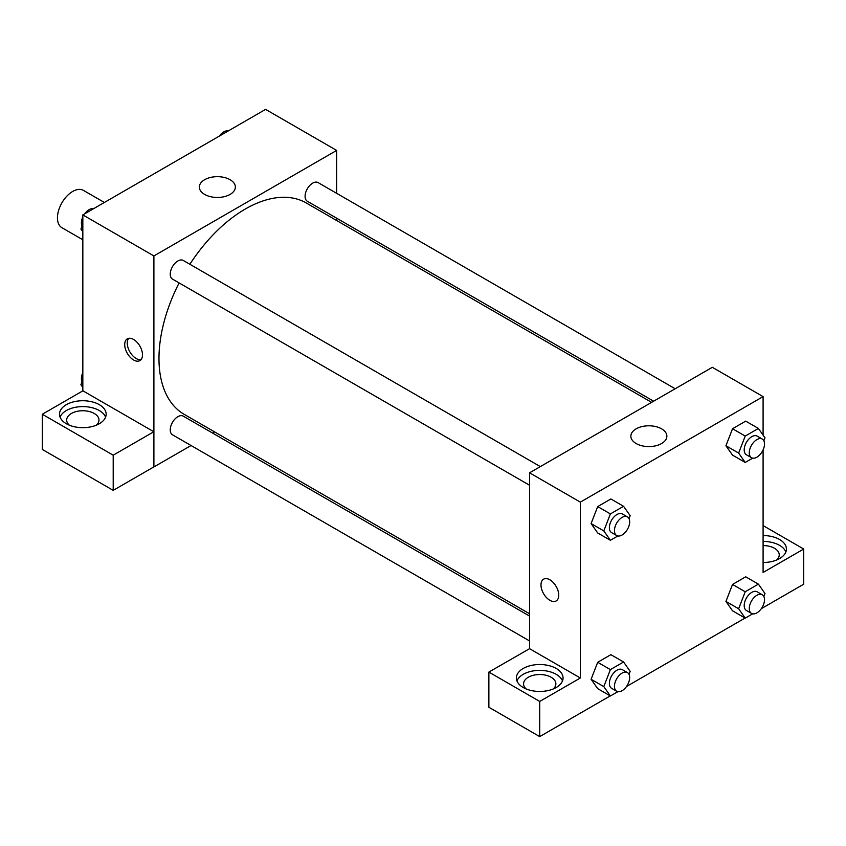 <?xml version="1.0" encoding="UTF-8"?>
<svg xmlns="http://www.w3.org/2000/svg" width="846" height="846" viewBox="0 0 846 846"><rect width="100%" height="100%" fill="white"/><g stroke="black" fill="none" stroke-linecap="round" stroke-linejoin="round"><path stroke-width="1.27" d="M104.365 202.469L83.447 190.392A21.541 12.436 120 0 0 66.845 196.166A21.541 12.436 120 0 0 57.443 217.834A21.541 12.436 120 0 0 61.906 227.701L82.834 239.778M82.834 390.852L82.834 214.905L265.591 109.388L336.655 150.419L336.655 193.322M336.655 218.194L336.655 220.52M204.626 179.712A18.009 10.395 180 0 1 224.253 177.459A18.009 10.395 180 0 1 235.368 187.061A18.009 10.395 180 0 1 217.359 197.456A18.009 10.395 180 0 1 199.349 187.061A18.009 10.395 180 0 1 204.626 179.712M191.059 445.514L153.898 466.96L153.898 255.936L82.834 214.905M153.898 255.936L336.655 150.419M133.594 359.984A12.563 7.254 60 0 1 125.388 348.912A12.563 7.254 60 0 1 127.312 338.844A12.563 7.254 60 0 1 139.876 346.099A12.563 7.254 60 0 1 139.876 360.608A12.563 7.254 60 0 1 133.594 359.984M153.824 431.746L82.908 390.81L42.3 414.254L113.205 455.19L153.824 431.746L153.898 466.96M128.729 338.337A12.563 7.254 -120 0 0 128.338 348.615A12.563 7.254 -120 0 0 136.153 358.503A12.563 7.254 -120 0 0 141.028 359.645M66.337 404.684A23.328 13.473 180 0 1 91.759 401.765A23.328 13.473 180 0 1 106.162 414.212A23.328 13.473 180 0 1 82.834 427.674A23.328 13.473 180 0 1 59.495 414.212A23.328 13.473 180 0 1 66.337 404.684M105.602 417.141A23.328 13.473 0 0 0 89.348 407.138A23.328 13.473 0 0 0 66.337 410.543A23.328 13.473 0 0 0 60.055 417.141M69.34 425.2A16.159 9.327 180 0 1 66.675 420.071A16.159 9.327 180 0 1 76.648 411.452A16.159 9.327 180 0 1 94.255 413.472A16.159 9.327 180 0 1 98.982 420.071A16.159 9.327 180 0 1 96.317 425.2M113.205 455.19L113.205 490.363L153.824 466.918M42.3 414.254L42.3 449.427L113.205 490.363M214.609 431.915L212.6 433.078M540.34 466.611L183.244 260.441A10.765 6.218 120 0 0 172.478 266.659A10.765 6.218 120 0 0 172.478 279.095L529.564 485.255M529.564 616.078L183.244 416.137A10.765 6.218 120 0 0 174.953 419.024A10.765 6.218 120 0 0 170.247 429.863A10.765 6.218 120 0 0 172.478 434.791L529.564 640.951M675.171 388.758L318.085 182.599A10.765 6.218 120 0 0 309.784 185.486A10.765 6.218 120 0 0 305.078 196.325A10.765 6.218 120 0 0 307.31 201.253L653.63 401.194M651.61 402.358L306.305 202.998A122.046 70.461 120 0 0 189.874 264.269M179.109 282.924A122.046 70.461 120 0 0 158.974 358.524A122.046 70.461 120 0 0 184.259 414.392L529.564 613.752M529.564 648.681L488.872 672.084L539.716 701.44L580.335 677.995L529.564 648.681L529.564 472.819L712.321 367.312L763.092 396.615L763.092 435.108M488.872 672.084L488.872 707.256L539.716 736.612L610.241 695.898M626.495 686.508L745.072 618.056M761.326 608.665L803.7 584.205L803.7 549.033L763.092 572.478L763.092 449.924M763.092 545.564A16.159 9.327 180 0 1 774.513 548.293A16.159 9.327 180 0 1 779.24 554.891A16.159 9.327 180 0 1 776.575 560.02M785.86 551.962A23.328 13.473 0 0 0 763.092 541.419M763.092 535.56A23.328 13.473 180 0 1 786.42 549.033A23.328 13.473 180 0 1 763.092 562.505M526.233 688.982A16.159 9.327 180 0 1 523.568 683.854A16.159 9.327 180 0 1 539.716 674.526A16.159 9.327 180 0 1 555.875 683.854A16.159 9.327 180 0 1 553.21 688.982M562.495 680.924A23.328 13.473 0 0 0 546.241 670.92A23.328 13.473 0 0 0 523.219 674.325A23.328 13.473 0 0 0 516.948 680.924M523.219 668.467A23.328 13.473 180 0 1 548.652 665.548A23.328 13.473 180 0 1 563.055 677.995A23.328 13.473 180 0 1 539.716 691.457A23.328 13.473 180 0 1 516.388 677.995A23.328 13.473 180 0 1 523.219 668.467M539.716 701.44L539.716 736.612M763.092 525.588L803.7 549.033M745.22 591.756L732.53 584.438L745.717 576.813L732.53 584.438L725.942 601.432L732.53 610.812L725.942 601.432L738.632 608.76L745.22 591.756L758.407 584.142L765.006 593.532L763.853 596.493M752.686 458.141L745.22 462.445L732.53 455.116L725.921 445.757L732.53 428.742L745.717 421.128L732.53 428.742L745.22 436.071L758.407 428.457L765.006 437.837L763.853 440.798M617.855 535.983L610.389 540.287L597.699 532.969L591.09 523.6M610.389 540.287L603.801 530.907L610.389 513.913L597.699 506.585L610.886 498.971L597.699 506.585L591.1 523.579L597.699 532.969M610.389 669.609L597.699 662.281L610.886 654.667L597.699 662.281L591.1 679.275L597.699 688.655L591.1 679.275L603.801 686.603L610.389 669.609L623.576 661.995L630.175 671.375L629.022 674.336M580.335 677.995L580.335 502.133L763.092 396.615M661.593 428.837A18.009 10.395 180 0 1 666.87 436.187A18.009 10.395 180 0 1 648.861 446.582A18.009 10.395 180 0 1 630.862 436.187A18.009 10.395 180 0 1 641.977 426.585A18.009 10.395 180 0 1 661.593 428.837M580.335 502.133L529.564 472.819M549.868 600.322A12.563 7.254 60 0 1 541.662 589.25A12.563 7.254 60 0 1 543.587 579.182A12.563 7.254 60 0 1 556.15 586.437A12.563 7.254 60 0 1 556.15 600.946A12.563 7.254 60 0 1 549.868 600.322M543.597 579.182A12.563 7.254 -120 0 0 541.673 589.25A12.563 7.254 -120 0 0 549.879 600.322A12.563 7.254 -120 0 0 556.16 600.946M610.389 513.913L623.576 506.299L630.175 515.679L629.022 518.64M627.446 516.895L622.37 513.966A10.765 6.218 120 0 0 614.069 516.853A10.765 6.218 120 0 0 609.374 527.693A10.765 6.218 120 0 0 611.605 532.62L616.681 535.55A10.765 6.218 120 0 0 627.446 529.332A10.765 6.218 120 0 0 627.446 516.895A10.765 6.218 120 0 0 619.145 519.782A10.765 6.218 120 0 0 614.45 530.622A10.765 6.218 120 0 0 616.681 535.55M603.801 530.907L591.1 523.579M623.576 506.299L610.886 498.971M745.22 462.445L738.632 453.065L745.22 436.071M762.278 439.053L757.202 436.124A10.765 6.218 120 0 0 748.9 439.011A10.765 6.218 120 0 0 744.205 449.85A10.765 6.218 120 0 0 746.436 454.778L751.512 457.707A10.765 6.218 120 0 0 762.278 451.489A10.765 6.218 120 0 0 762.278 439.053A10.765 6.218 120 0 0 753.976 441.94A10.765 6.218 120 0 0 749.281 452.779A10.765 6.218 120 0 0 751.512 457.707M732.53 455.116L725.942 445.736L738.632 453.065M758.407 428.457L745.717 421.128M617.855 691.679L610.389 695.983L603.801 686.603M627.446 672.591L622.37 669.662A10.765 6.218 120 0 0 614.069 672.549A10.765 6.218 120 0 0 609.374 683.388A10.765 6.218 120 0 0 611.605 688.316L616.681 691.245A10.765 6.218 120 0 0 627.446 685.027A10.765 6.218 120 0 0 627.446 672.591A10.765 6.218 120 0 0 619.145 675.478A10.765 6.218 120 0 0 614.45 686.318A10.765 6.218 120 0 0 616.681 691.245M610.389 695.983L597.699 688.655M623.576 661.995L610.886 654.667M752.686 613.826L745.22 618.14L738.632 608.76M762.278 594.749L757.202 591.819A10.765 6.218 120 0 0 748.9 594.706A10.765 6.218 120 0 0 744.205 605.535A10.765 6.218 120 0 0 746.436 610.474L751.512 613.403A10.765 6.218 120 0 0 762.278 607.185A10.765 6.218 120 0 0 762.278 594.749A10.765 6.218 120 0 0 753.976 597.636A10.765 6.218 120 0 0 749.281 608.464A10.765 6.218 120 0 0 751.512 613.403M745.22 618.14L732.53 610.812M758.407 584.142L745.717 576.813M82.834 231.751L80.909 229.023L82.834 224.074M87.424 212.251L100.843 204.499M82.834 230.133L80.909 229.023M82.834 216.936A10.765 6.218 120 0 0 81.406 222.879A10.765 6.218 120 0 0 82.062 226.062M93.229 208.719A10.765 6.218 120 0 0 84.589 213.89M222.255 134.408L235.685 126.657M228.071 130.876A10.765 6.218 120 0 0 219.431 136.037M82.834 387.447L80.909 384.719L82.834 379.769M82.834 385.829L80.909 384.719M82.834 372.631A10.765 6.218 120 0 0 81.406 378.564A10.765 6.218 120 0 0 82.062 381.758"/></g></svg>
